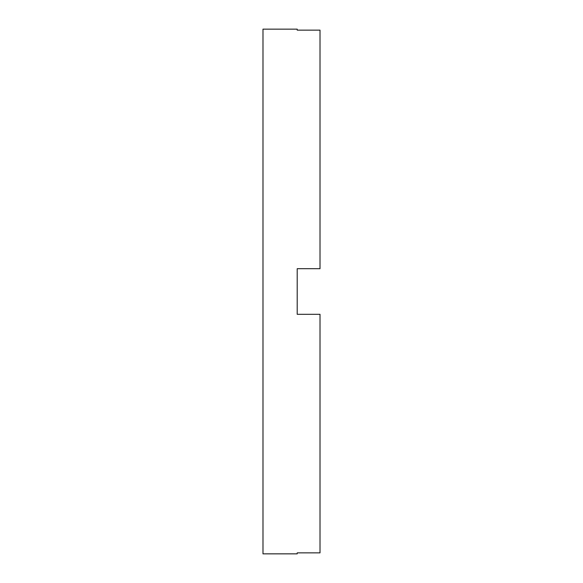 <?xml version="1.0" encoding="UTF-8"?>
<svg xmlns="http://www.w3.org/2000/svg" width="583" height="583" viewBox="0 0 583 583"><rect width="100%" height="100%" fill="white"/><g stroke="black" fill="none" stroke-linecap="round" stroke-linejoin="round"><path stroke-width="0.87" d="M297.206 291.5L297.206 314.31L320.016 314.31L320.016 552.859L297.206 552.859L297.206 553.85L262.984 553.85L262.984 29.15L297.206 29.15L297.206 30.141L320.016 30.141L320.016 268.69L297.206 268.69L297.206 291.5"/></g></svg>
